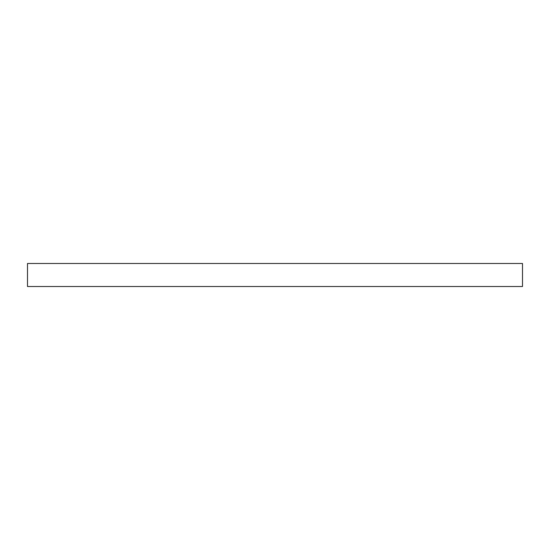 <?xml version="1.0" encoding="UTF-8"?>
<svg xmlns="http://www.w3.org/2000/svg" width="550" height="550" viewBox="0 0 550 550"><rect width="100%" height="100%" fill="white"/><g stroke="black" fill="none" stroke-linecap="round" stroke-linejoin="round"><path stroke-width="0.82" d="M522.5 263.491L27.5 263.491L27.5 286.509L522.5 286.509L522.5 263.491"/></g></svg>
